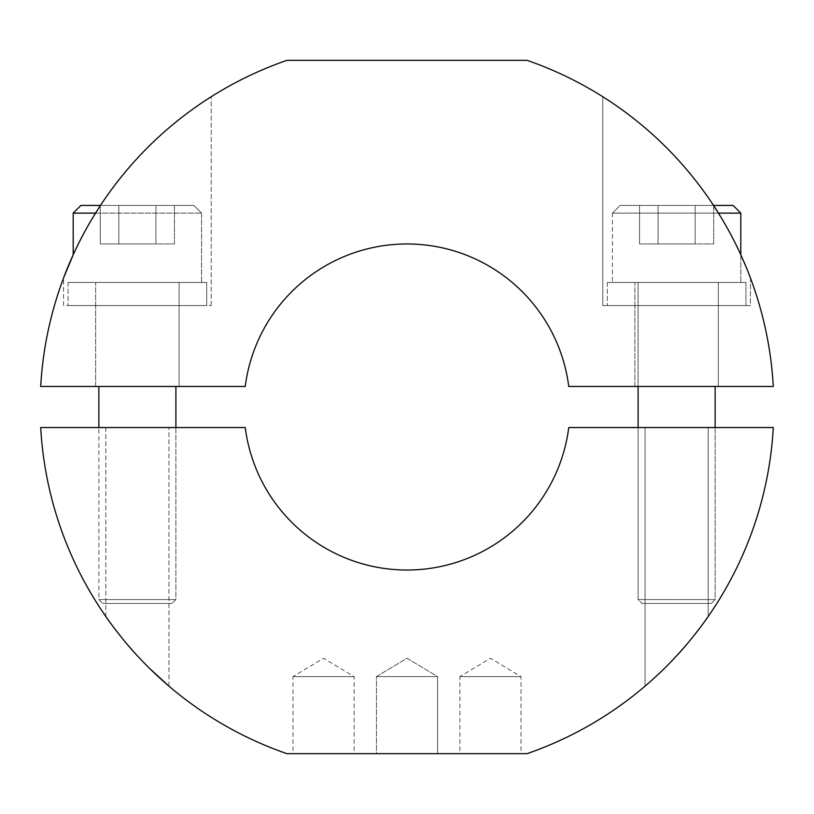 <?xml version="1.0" encoding="UTF-8"?>
<svg xmlns="http://www.w3.org/2000/svg" width="814" height="814" viewBox="0 0 814 814"><rect width="100%" height="100%" fill="white"/><g stroke="black" fill="none" stroke-linecap="round" stroke-linejoin="round"><path stroke-width="0.61" stroke-dasharray="4.07 3.05" d="M95.655 305.576L95.655 282.458L179.111 282.458L95.655 282.458L179.111 282.458L95.655 282.458L95.655 305.576L179.111 305.576L95.655 305.576L179.111 305.576L95.655 305.576L179.111 305.576L95.655 305.576L179.111 305.576L95.655 305.576L95.655 386.457L179.111 386.457L95.655 386.457L95.655 305.576M206.715 305.576L68.05 305.576L206.715 305.576L206.715 282.458L68.05 282.458L206.715 282.458L68.05 282.458L206.715 282.458L206.715 305.576L68.05 305.576L206.715 305.576M98.86 386.457L98.86 599.582L175.895 599.582L98.86 599.582L175.895 599.582L98.86 599.582L102.717 603.439L172.049 603.439L102.717 603.439L172.049 603.439L102.717 603.439L98.86 599.582L98.86 427.543M98.86 282.458L175.895 282.458L98.86 282.458M95.533 213.126L201.577 213.126L73.189 213.126L201.577 213.126L193.874 205.423L100.458 205.423C89.245 222.731 80.148 239.214 73.189 254.874M80.891 205.423L193.874 205.423L80.891 205.423L193.874 205.423L201.577 213.126L201.577 282.458L73.189 282.458L201.577 282.458L73.189 282.458L201.577 282.458L201.577 213.126L73.189 213.126L80.891 205.423M174.44 205.423L100.315 205.423L174.44 205.423L174.44 243.946L100.315 243.946L174.44 243.946L174.44 205.423L155.912 205.423L155.912 243.946L100.315 243.946L155.912 243.946L155.912 205.423L118.844 205.423L118.844 243.946L118.844 205.423L100.315 205.423L100.315 243.946L100.315 205.423L174.44 205.423M155.912 205.423L155.912 243.946L155.912 205.423M118.844 205.423L118.844 243.946L118.844 205.423M634.889 305.576L634.889 282.458L718.345 282.458L634.889 282.458L718.345 282.458L634.889 282.458L634.889 305.576L718.345 305.576L634.889 305.576L718.345 305.576L634.889 305.576L718.345 305.576L634.889 305.576L718.345 305.576L634.889 305.576L634.889 386.457L718.345 386.457L634.889 386.457L634.889 305.576M745.95 305.576L607.285 305.576L745.95 305.576L745.95 282.458L607.285 282.458L745.95 282.458L607.285 282.458L745.95 282.458L745.95 305.576L607.285 305.576L745.95 305.576M638.105 427.543L638.105 599.582L715.14 599.582L638.105 599.582L715.14 599.582L638.105 599.582L641.951 603.439L711.283 603.439L641.951 603.439L711.283 603.439L641.951 603.439L638.105 599.582L638.105 282.458L715.14 282.458L638.105 282.458L715.14 282.458L638.105 282.458L638.105 386.457M740.811 254.802L740.811 282.458L612.423 282.458L740.811 282.458L740.811 213.126L612.423 213.126L740.811 213.126L733.109 205.423L620.126 205.423L733.109 205.423L620.126 205.423L612.423 213.126L718.467 213.126M713.685 205.423L639.56 205.423L713.685 205.423L713.685 243.946L639.56 243.946L713.685 243.946L713.685 205.423L695.156 205.423L695.156 243.946L639.56 243.946L695.156 243.946L695.156 205.423L658.088 205.423L658.088 243.946L658.088 205.423L639.56 205.423L639.56 243.946L639.56 205.423L713.685 205.423M740.811 213.126L612.423 213.126L612.423 282.458L740.811 282.458L612.423 282.458L612.423 213.126L620.126 205.423L713.542 205.423M695.156 205.423L695.156 243.946L695.156 205.423M658.088 205.423L658.088 243.946L658.088 205.423M376.424 676.617L437.576 676.617L376.424 676.617L407 658.251L437.576 676.617L376.424 676.617L437.576 676.617L376.424 676.617L407 658.251L437.576 676.617L437.576 753.652L376.424 753.652L376.424 676.617L437.576 676.617L437.576 753.652L376.424 753.652L437.576 753.652L376.424 753.652L376.424 676.617L407 658.251L437.576 676.617L437.576 753.652L376.424 753.652L376.424 676.617M459.879 676.617L521.031 676.617L459.879 676.617L490.455 658.251L521.031 676.617L521.031 753.652L459.879 753.652L459.879 676.617M459.879 753.652L521.031 753.652M292.969 676.617L354.121 676.617L292.969 676.617L323.545 658.251L354.121 676.617L354.121 753.652L292.969 753.652L292.969 676.617M292.969 753.652L354.121 753.652M376.424 753.652L437.576 753.652M645.054 427.543L645.054 686.151C645.512 685.897 663.797 670.044 676.617 655.799C690.557 641.198 706.959 618.538 708.18 616.493C706.959 618.538 690.557 641.198 676.617 655.799C663.797 670.044 645.512 685.897 645.054 686.151L645.054 427.543L708.18 427.543L645.054 427.543M664.305 668.518L676.617 655.799L664.305 668.518M105.82 427.543L105.82 616.493C107.041 618.538 123.443 641.198 137.383 655.799C150.203 670.044 168.488 685.897 168.946 686.151C168.488 685.897 150.203 670.044 137.383 655.799C123.443 641.198 107.041 618.538 105.82 616.493L105.82 427.543L168.946 427.543L105.82 427.543M137.383 655.799L149.695 668.518M168.946 686.151L168.946 427.543L168.946 686.151C168.488 685.897 150.203 670.044 137.383 655.799C123.443 641.198 107.041 618.538 105.82 616.493M527.116 753.652L286.884 753.652A366.88 366.88 0 0 1 40.7 427.543L245.248 427.543A163.054 163.054 0 0 0 568.752 427.543L773.3 427.543A366.88 366.88 0 0 1 527.116 753.652M750.447 277.991L750.447 305.576L602.798 305.576L602.798 96.744C602.909 96.306 647.334 125.03 676.617 158.201C701.017 185.226 720.329 213.085 734.564 241.768C742.368 256.99 750.121 276.841 750.447 277.991C750.121 276.841 742.368 256.99 734.564 241.768C720.329 213.085 701.017 185.226 676.617 158.201C647.334 125.03 602.909 96.306 602.798 96.744C602.909 96.306 647.334 125.03 676.617 158.201C701.017 185.226 720.329 213.085 734.564 241.768C742.368 256.99 750.121 276.841 750.447 277.991L750.447 305.576L602.798 305.576L750.447 305.576L602.798 305.576L602.798 96.744M63.553 305.576L63.553 277.991C63.879 276.841 71.632 256.99 79.436 241.768C93.671 213.085 112.983 185.226 137.383 158.201C166.667 125.03 211.091 96.306 211.202 96.744C211.091 96.306 166.667 125.03 137.383 158.201C112.983 185.226 93.671 213.085 79.436 241.768C71.632 256.99 63.879 276.841 63.553 277.991L63.553 305.576L211.202 305.576L63.553 305.576M165.395 130.912C182.977 116.137 196.52 105.851 206.013 100.071C196.52 105.851 182.977 116.137 165.395 130.912M648.605 130.912C631.023 116.137 617.48 105.851 607.987 100.071M95.655 386.457L179.111 386.457L95.655 386.457M634.889 386.457L718.345 386.457L634.889 386.457M286.884 60.348L527.116 60.348A366.88 366.88 0 0 1 773.3 386.457L568.752 386.457A163.054 163.054 0 0 0 245.248 386.457L40.7 386.457A366.88 366.88 0 0 1 286.884 60.348M179.111 282.458L179.111 386.457L179.111 282.458M68.05 282.458L68.05 305.576L68.05 282.458M175.895 386.457L175.895 599.582L172.049 603.439L175.895 599.582L175.895 427.543M73.189 213.126L73.189 254.802M718.345 282.458L718.345 386.457L718.345 282.458M607.285 282.458L607.285 305.576L607.285 282.458M715.14 427.543L715.14 599.582L711.283 603.439L715.14 599.582L715.14 386.457M708.18 616.493L708.18 427.543L708.18 616.493M211.202 305.576L211.202 96.744L211.202 305.576"/><path stroke-width="1.22" d="M98.86 427.543L98.86 386.457M73.189 254.874L63.553 277.991C63.879 276.841 71.632 256.99 79.436 241.768C86.152 228.307 94.516 214.163 104.558 199.338C122.131 173.83 142.409 151.017 165.395 130.912C140.527 152.676 118.885 177.513 100.468 205.423L80.891 205.423L73.189 213.126L95.533 213.126M638.105 427.543L638.105 386.457M718.467 213.126L740.811 213.126L733.109 205.423L713.542 205.423M740.811 213.126L740.811 254.802M676.617 655.799C690.557 641.198 706.959 618.538 708.18 616.493C706.959 618.538 690.557 641.198 676.617 655.799M105.82 616.493C107.041 618.538 123.443 641.198 137.383 655.799M149.695 668.518L168.946 686.151M286.884 753.652L527.116 753.652A366.88 366.88 0 0 0 773.3 427.543L568.752 427.543A163.054 163.054 0 0 1 245.248 427.543L40.7 427.543A366.88 366.88 0 0 0 286.884 753.652M206.013 100.071L211.202 96.744L206.013 100.071M750.447 277.991C750.121 276.841 742.368 256.99 734.564 241.768C727.848 228.307 719.484 214.163 709.442 199.338C691.869 173.83 671.591 151.017 648.605 130.912M607.987 100.071L602.798 96.744M527.116 60.348L286.884 60.348A366.88 366.88 0 0 0 40.7 386.457L245.248 386.457A163.054 163.054 0 0 1 568.752 386.457L773.3 386.457A366.88 366.88 0 0 0 527.116 60.348M175.895 386.457L175.895 427.543M73.189 254.802L73.189 213.126M715.14 386.457L715.14 427.543"/></g></svg>
